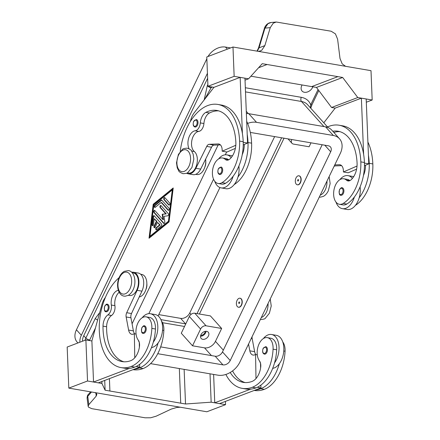 <?xml version="1.0" encoding="UTF-8"?>
<svg xmlns="http://www.w3.org/2000/svg" width="440" height="440" viewBox="0 0 440 440"><rect width="100%" height="100%" fill="white"/><g stroke="black" fill="none" stroke-linecap="round" stroke-linejoin="round"><path stroke-width="0.66" d="M196.312 119.521A3.806 2.288 99.7 0 1 197.423 125.241A3.806 2.288 99.7 0 1 195.024 127.028C193.193 126.44 192.737 124.547 193.639 121.363L196.312 119.521M189.085 148.759A10.659 6.402 99.7 0 1 188.843 137.605A10.659 6.402 99.7 0 1 195.173 130.79A7.618 4.576 -80.3 0 0 200.31 122.903A10.659 6.402 99.7 0 1 205.876 112.376A42.647 25.614 99.7 0 1 216.865 110.451A42.647 25.614 99.7 0 1 235.862 142.522A15.23 9.146 99.7 0 1 229.609 159.225A7.618 4.576 99.7 0 1 226.771 160.16A7.618 4.576 99.7 0 1 225.209 159.352A12.947 7.777 -80.3 0 0 222.552 157.988A12.947 7.777 -80.3 0 0 218.74 158.835A12.947 7.777 -80.3 0 0 212.399 172.524A12.947 7.777 -80.3 0 0 218.18 183.507A12.947 7.777 -80.3 0 0 221.991 182.655A36.025 21.637 -80.3 0 0 239.602 141.097A48.736 29.271 -80.3 0 0 217.894 104.445A48.736 29.271 -80.3 0 0 180.23 151.47M228.668 159.847A12.947 7.777 -80.3 0 0 226.155 158.604L222.552 157.988M205.766 161.222A7.618 4.576 99.7 0 1 204.683 167.524M352.396 178.431A16.753 10.065 -80.3 0 0 352.011 177.975A16.753 10.065 -80.3 0 0 348.024 175.637A16.753 10.065 -80.3 0 0 339.812 179.707M335.968 202.059A16.753 10.065 -80.3 0 0 338.371 206.322A16.753 10.065 -80.3 0 0 342.359 208.659A16.753 10.065 -80.3 0 0 354.382 196.983A36.025 21.637 -80.3 0 0 364.425 162.492A48.736 29.271 -80.3 0 0 363.627 154.407A48.736 29.271 -80.3 0 0 342.716 125.846L339.114 125.224M348.024 175.637L352.82 176.457A16.753 10.065 99.7 0 1 353.678 176.671M340.923 195.278A3.806 2.288 -80.3 0 0 343.327 193.49A3.806 2.288 -80.3 0 0 342.21 187.776C341.632 187.319 340.742 187.93 339.543 189.613C338.855 193.496 339.317 195.382 340.923 195.278M107.399 304.26A3.806 2.288 99.7 0 1 108.515 309.98A3.806 2.288 99.7 0 1 106.112 311.768C104.505 311.867 104.043 309.98 104.731 306.103C105.93 304.42 106.821 303.804 107.399 304.26M140.657 274.236L141.746 274.423A11.424 6.859 99.7 0 1 145.046 276.76A11.424 6.859 99.7 0 1 146.113 288.871A11.424 6.859 99.7 0 1 139.233 296.951M161.535 321.145A12.947 7.777 99.7 0 1 163.851 330.451A36.025 21.637 99.7 0 1 143.132 368.539A48.736 29.271 99.7 0 1 133.034 369.65M132.192 272.784L133.347 272.982A11.424 6.859 99.7 0 1 136.642 275.325A11.424 6.859 99.7 0 1 137.379 288.47A11.424 6.859 99.7 0 1 129.487 295.499L128.332 295.3M118.344 290.34A10.659 6.402 -80.3 0 0 111.314 305.036A7.618 4.576 99.7 0 1 107.921 314.875A10.659 6.402 -80.3 0 0 103.004 326.128A42.647 25.614 -80.3 0 0 122.051 361.587A42.647 25.614 -80.3 0 0 130.895 360.618A15.23 9.146 -80.3 0 0 139.475 346.511A7.618 4.576 -80.3 0 0 138.232 340.076A12.947 7.777 99.7 0 1 135.96 330.836A12.947 7.777 99.7 0 1 146.091 316.855A12.947 7.777 99.7 0 1 151.85 328.394A36.025 21.637 99.7 0 1 131.131 366.482A48.736 29.271 99.7 0 1 121.017 367.593A48.736 29.271 99.7 0 1 99.264 329.577A48.736 29.271 99.7 0 1 119.103 277.662M146.091 316.855L149.694 317.471A12.947 7.777 99.7 0 1 155.452 329.01A36.025 21.637 99.7 0 1 153.302 342.133A16.753 10.065 -80.3 0 0 154.336 316.058A16.753 10.065 -80.3 0 0 150.343 313.72A16.753 10.065 -80.3 0 0 142.131 317.801M146.85 283.641A7.618 4.576 99.7 0 1 145.767 289.949M263.351 338.58A16.753 10.065 99.7 0 1 271.562 334.499A16.753 10.065 99.7 0 1 275.555 336.837A16.753 10.065 99.7 0 1 274.527 362.912A36.025 21.637 99.7 0 1 255.954 387.882A48.736 29.271 99.7 0 1 250.652 389.153L214.753 402.804L219.555 403.629L260.942 387.888L257.362 387.272M271.562 334.499L276.364 335.324A16.753 10.065 -80.3 0 1 280.357 337.661A16.753 10.065 -80.3 0 1 279.329 363.732A16.753 10.065 99.7 0 1 272.69 368.363M266.865 352.352A3.806 2.288 99.7 0 1 264.468 354.145C262.636 353.551 262.18 351.665 263.082 348.48L265.755 346.638A3.806 2.288 99.7 0 1 266.865 352.352M312.846 86.807A6.853 4.945 -41.8 0 1 304.392 92.279A6.853 4.945 -41.8 0 1 302.077 91.053A6.853 4.945 -41.8 0 1 302.099 84.97M318.054 89.54L310.712 104.803A3.047 1.05 25.7 0 0 311.993 104.638A3.047 1.05 25.7 0 0 312.048 104.555L312.048 104.555A3.047 1.05 25.7 0 0 312.076 104.462M207.878 84.508L207.284 85.745A3.047 1.05 25.7 0 0 208.984 86.977A3.047 1.05 25.7 0 0 211.09 87.731L211.486 86.911M97.647 320.018A3.047 1.05 -154.3 0 1 96.982 319.699A3.047 1.05 -154.3 0 1 95.282 318.472L85.855 338.058A3.047 1.05 25.7 0 0 87.549 339.29A3.047 1.05 25.7 0 0 89.661 340.043L95.447 328.02M202.791 339.323A4.719 3.41 -41.8 0 1 201.196 338.481A4.719 3.41 -41.8 0 1 201.608 333.685A4.719 3.41 -41.8 0 1 206.635 331.337A4.719 3.41 -41.8 0 1 208.23 332.178A4.719 3.41 -41.8 0 1 207.812 336.974A4.719 3.41 -41.8 0 1 202.791 339.323M238.843 302.324A0.759 0.457 99.7 0 1 239.503 302.071A0.759 0.457 99.7 0 1 239.547 303.111A0.759 0.457 99.7 0 1 238.887 303.364A0.759 0.457 99.7 0 1 238.843 302.324M241.307 305.074A4.571 2.745 99.7 0 1 238.425 307.219A4.571 2.745 99.7 0 1 237.089 300.361A4.571 2.745 99.7 0 1 239.965 298.216A4.571 2.745 99.7 0 1 241.307 305.074M240.086 298.238A4.571 2.745 99.7 0 1 240.207 298.254A4.571 2.745 99.7 0 1 241.544 305.113A4.571 2.745 99.7 0 1 238.662 307.263A4.571 2.745 99.7 0 1 238.546 307.236M230.208 372.477A42.647 25.614 -80.3 0 0 243.271 382.366A42.647 25.614 -80.3 0 0 252.12 381.398A15.23 9.146 -80.3 0 0 260.7 367.29A7.618 4.576 -80.3 0 0 259.452 360.855A12.947 7.777 99.7 0 1 257.186 351.615A12.947 7.777 99.7 0 1 267.317 337.634A12.947 7.777 99.7 0 1 273.075 349.173A36.025 21.637 99.7 0 1 252.357 387.261A48.736 29.271 99.7 0 1 242.242 388.372A48.736 29.271 99.7 0 1 225.869 374.445M144.529 325.859A3.806 2.288 99.7 0 1 145.646 331.573A3.806 2.288 99.7 0 1 143.242 333.366C141.636 333.465 141.174 331.579 141.862 327.701C143.061 326.018 143.952 325.402 144.529 325.859M150.343 313.72L155.144 314.545A16.753 10.065 99.7 0 1 159.132 316.882A16.753 10.065 99.7 0 1 158.103 342.952A16.753 10.065 99.7 0 1 151.465 347.584M138.298 340.17A16.753 10.065 -80.3 0 0 139.288 342.402L139.37 347.226M96.014 393.168L96.135 396.187L96.833 394.559L96.531 393.69L94.98 392.601M182.364 407.577A9.141 2.442 177.7 0 0 182.132 407.539L93.522 392.348A9.141 2.442 -2.3 0 0 93.297 392.31L68.816 388.113L87.533 380.996L101.932 383.466L105.105 390.203L180.725 403.167L179.339 368.561L180.719 403.167L185.521 403.992L211.156 402.188L225.555 404.657L206.844 411.774L182.364 407.577M96.135 396.187L88.82 404.641L88.154 406.357L88.462 407.11L91.729 408.65L145.129 417.802L150.662 417.775L156.162 416.185L171.292 409.068L176.831 407.457L180.285 407.22M88.154 406.357L87.087 398.084L87.753 396.336A3.047 2.497 -139.1 0 1 88.248 394.559A3.047 2.497 -139.1 0 1 88.292 394.51M298.463 180.686A0.759 0.457 -80.3 0 0 298.425 179.652A0.759 0.457 -80.3 0 0 297.759 179.905A0.759 0.457 -80.3 0 0 297.803 180.939A0.759 0.457 -80.3 0 0 298.463 180.686M296.005 177.941A4.571 2.745 -80.3 0 0 297.341 184.8A4.571 2.745 -80.3 0 0 300.223 182.649A4.571 2.745 -80.3 0 0 298.887 175.791A4.571 2.745 -80.3 0 0 296.005 177.941M299.002 175.819A4.571 2.745 99.7 0 1 299.123 175.835A4.571 2.745 99.7 0 1 300.465 182.694A4.571 2.745 99.7 0 1 297.583 184.839A4.571 2.745 99.7 0 1 297.462 184.816M320.238 195.096A11.424 6.859 -80.3 0 0 326.964 181.121M332.761 131.236A42.647 25.614 99.7 0 1 338.085 131.23A42.647 25.614 99.7 0 1 357.082 163.301A15.23 9.146 99.7 0 1 350.834 180.004A7.618 4.576 99.7 0 1 347.991 180.939A7.618 4.576 99.7 0 1 346.429 180.131A12.947 7.777 -80.3 0 0 343.777 178.767A12.947 7.777 -80.3 0 0 339.966 179.614A12.947 7.777 -80.3 0 0 333.625 193.303A12.947 7.777 -80.3 0 0 339.4 204.287L343.002 204.903A12.947 7.777 -80.3 0 0 346.814 204.05A36.025 21.637 -80.3 0 0 354.382 196.983M339.4 204.287A12.947 7.777 -80.3 0 0 343.211 203.434A36.025 21.637 -80.3 0 0 360.827 161.876A48.736 29.271 -80.3 0 0 339.119 125.224A48.736 29.271 -80.3 0 0 327.531 126.951M222.101 172.711A3.806 2.288 -80.3 0 0 220.985 166.996L218.317 168.834C217.41 172.024 217.872 173.91 219.698 174.499A3.806 2.288 -80.3 0 0 222.101 172.711M218.18 183.507L221.777 184.124A12.947 7.777 -80.3 0 0 225.588 183.271A36.025 21.637 -80.3 0 0 233.156 176.204A16.753 10.065 99.7 0 1 221.139 187.88L225.94 188.705A16.753 10.065 -80.3 0 0 237.958 177.023A36.025 21.637 -80.3 0 0 248.006 142.538A48.736 29.271 -80.3 0 0 247.209 134.453L244.954 78.194L240.152 77.368L213.95 87.335L207.95 86.306L206.778 56.975L232.98 47.009L234.152 76.34L248.556 78.809L262.251 63.679L337.87 76.642L311.668 86.609L250.921 76.197M238.876 166.089A16.753 10.065 99.7 0 1 237.958 177.023M218.592 158.928A16.753 10.065 99.7 0 1 226.798 154.858A16.753 10.065 99.7 0 1 230.791 157.196A16.753 10.065 99.7 0 1 231.171 157.652M221.139 187.88A16.753 10.065 99.7 0 1 217.146 185.543A16.753 10.065 99.7 0 1 214.748 181.28M258.467 48.131A3.047 0.814 16.7 0 1 258.473 48.109A3.047 0.814 16.7 0 1 259.045 47.823L264.963 28.122L270.259 27.638L273.218 23.21L276.265 22.022L331.166 31.235L335.423 33.875L337.601 39.177L340.01 58.498L342.188 63.861L345.587 66.314M257.015 51.09A3.047 1.37 36.2 0 1 257.043 51.051L258.473 48.109A3.047 0.814 16.7 0 1 258.473 48.103L264.391 28.402A3.047 0.814 16.7 0 1 264.963 28.122L267.954 23.7L271.035 22.506L276.265 22.022M232.98 47.009L257.461 51.211A9.141 6.886 69.2 0 0 257.686 51.244L346.297 66.435A9.141 6.886 -110.8 0 0 346.522 66.479L371.002 70.67L372.18 100.001L357.775 97.532L342.666 77.462L337.865 76.642M270.259 27.638L264.858 45.612L261.888 50.1L260.343 50.958L258.192 51.332M256.982 51.128L257.043 51.051A3.047 1.37 36.2 0 1 257.499 50.771L259.045 47.823L264.858 45.612M257.175 51.161L257.499 50.771M258.594 67.722L267.053 64.504L258.594 67.727M360.096 186.868A16.753 10.065 99.7 0 1 359.183 197.808A36.025 21.637 -80.3 0 0 369.226 163.317A48.736 29.271 -80.3 0 0 368.429 155.232L366.179 98.972L361.377 98.148L335.175 108.114L323.796 122.782M366.306 102.234L372.18 100.001M311.674 86.609L316.465 87.428L331.573 107.498L357.775 97.532M331.573 107.498L335.175 108.114M316.465 87.428L342.666 77.462M245.031 80.151L248.556 78.809M207.95 86.306L234.152 76.34M240.152 77.368L242.407 133.628A48.736 29.271 -80.3 0 0 221.49 105.067L217.894 104.445M247.209 134.453L247.549 143.055L243.227 142.312M190.432 121.385A15.23 9.146 99.7 0 1 194.227 112.761L213.945 87.335M232.452 155.892A16.753 10.065 -80.3 0 0 231.6 155.678L226.798 154.858M234.168 184.602A36.025 21.637 -80.3 0 0 251.603 143.154A48.736 29.271 -80.3 0 0 246.681 121.264M195.712 174.334L196.806 174.521A11.424 6.859 -80.3 0 0 205.629 159.132M363.627 154.407L361.377 98.148M333.861 132.462A42.647 25.614 99.7 0 1 339.867 131.648M334.757 164.918L339.4 164.736A7.618 4.576 99.7 0 1 339.977 164.774A7.618 4.576 99.7 0 1 343.37 170.5L343.431 171.969L357.033 166.034M364.447 163.091L368.775 163.834L364.463 165.715M368.429 155.232L368.775 163.834M343.431 171.969L348.233 172.788L356.604 169.142M341.627 165.66L335.258 165.913A4.571 2.745 -80.3 0 0 334.059 166.375M349.894 180.626A12.947 7.777 -80.3 0 0 347.375 179.382L343.777 178.767M365.502 165.259A15.23 9.146 99.7 0 1 363.445 175.532M355.388 205.381A36.025 21.637 -80.3 0 0 372.829 163.933A48.736 29.271 -80.3 0 0 367.901 142.043M109.912 391.028L109.412 378.637L109.912 391.028M68.816 388.113L67.172 347.05L85.888 339.933L87.533 380.996M184.135 369.38L185.521 403.992M210.018 373.819L211.156 402.188M213.62 374.435L214.753 402.804M225.429 401.396L225.555 404.657M250.652 389.153A48.736 29.271 99.7 0 1 245.845 388.988L242.242 388.372M105.408 297.391A15.23 9.146 -80.3 0 0 101.871 304.661L91.883 340.962L85.888 339.933M104.715 380.418L105.105 390.203M101.855 381.507L101.932 383.466M91.889 340.962L93.533 382.025L98.335 382.85L139.722 367.109L136.142 366.493M93.533 382.025L129.432 368.374A48.736 29.271 99.7 0 1 124.619 368.209L121.017 367.593M139.673 364.32L139.722 367.109M158.103 342.952A36.025 21.637 99.7 0 1 139.535 367.923A48.736 29.271 99.7 0 1 134.233 369.199M255.838 354.574A7.618 4.576 99.7 0 1 254.634 351.67L252.164 338.575A4.571 2.745 99.7 0 1 252.093 336.694M260.596 368.005L260.507 363.182A16.753 10.065 99.7 0 1 259.523 360.949M260.893 385.099L260.942 387.888M248.551 344.053L249.832 350.845A7.618 4.576 -80.3 0 0 253.055 355.058A7.618 4.576 -80.3 0 0 254.634 354.882L255.569 354.525L257.285 354.822M255.569 354.525L255.992 378.549M232.59 370.887A42.647 25.614 -80.3 0 0 245.091 382.569M279.329 363.732A36.025 21.637 99.7 0 1 260.755 388.702A48.736 29.271 99.7 0 1 255.453 389.978M267.317 337.634L270.919 338.25A12.947 7.777 99.7 0 1 276.672 349.789A36.025 21.637 99.7 0 1 274.527 362.912M268.048 303.54A11.424 6.859 99.7 0 1 261.322 317.52M282.755 341.924A12.947 7.777 99.7 0 1 285.076 351.23A36.025 21.637 99.7 0 1 264.358 389.318A48.736 29.271 99.7 0 1 254.254 390.429M200.541 336.232A4.719 3.41 138.2 0 0 206.069 331.287M200.712 335.395A3.746 2.706 138.2 0 0 205.216 331.364M189.338 316.481A4.571 3.3 -41.8 0 1 194.799 313.231L210.403 315.904L221.656 328.471L206.052 325.798A4.571 3.3 138.2 0 0 200.59 329.043L192.528 345.796L181.28 333.229L189.338 316.481L200.59 329.043M221.656 328.471L215.452 341.358A9.141 6.595 -41.8 0 1 204.529 347.853L192.528 345.796M310.998 142.824L309.1 146.773L293.497 144.095A4.571 3.3 -41.8 0 1 291.957 143.281A4.571 3.3 -41.8 0 1 291.759 139.612L291.797 139.535M284.031 138.204L199.419 314.023M154.22 215.793L161.524 223.944A1.144 0.688 99.7 0 1 161.282 225.907L156.662 229.664A1.144 0.688 99.7 0 1 156.25 229.796A1.144 0.688 99.7 0 1 155.738 228.894A1.144 0.688 99.7 0 1 156.216 227.678L159.676 224.857L157.471 222.393L155.144 227.222A1.144 0.688 99.7 0 1 154.423 227.761A1.144 0.688 99.7 0 1 154.088 226.045L156.415 221.21L154.204 218.746L153.478 224.626A1.144 0.688 99.7 0 1 152.597 225.72A1.144 0.688 99.7 0 1 152.103 224.571L153.065 216.733A1.144 0.688 99.7 0 1 153.951 215.633A1.144 0.688 99.7 0 1 154.22 215.793M154.176 215.749A1.144 0.688 -80.3 0 0 153.549 216.816L152.581 224.653A1.144 0.688 -80.3 0 0 152.851 225.687M154.204 218.746L156.893 221.293L154.566 226.127A1.144 0.688 -80.3 0 0 154.677 227.728M156.415 221.21L156.893 221.293M157.471 222.393L160.16 224.939L156.695 227.761A1.144 0.688 -80.3 0 0 156.228 228.773A1.144 0.688 -80.3 0 0 156.497 229.763M159.676 224.857L160.16 224.939M164.852 197.654A1.144 0.688 -80.3 0 0 164.241 198.583A1.144 0.688 -80.3 0 0 164.445 199.711L169.191 205.013A1.144 0.688 -80.3 0 0 169.235 205.056M169.642 202.994A1.144 0.688 99.7 0 1 169.791 204.325A1.144 0.688 99.7 0 1 168.982 205.09A1.144 0.688 99.7 0 1 168.707 204.93L163.966 199.628A1.144 0.688 99.7 0 1 163.812 198.303A1.144 0.688 99.7 0 1 164.621 197.538A1.144 0.688 99.7 0 1 164.896 197.698L169.642 202.994M172.288 189.91L153.824 204.947L149.963 236.297L150.447 236.379L168.911 221.342L172.772 189.992L172.288 189.91L168.432 221.26L168.911 221.342M149.963 236.297L168.432 221.26M173.156 188.502L153.698 204.353L149.578 237.787M153.214 204.27L173.222 187.974L169.037 221.936L149.034 238.233L153.214 204.27L153.698 204.353M161.816 200.2L168.999 208.219A1.144 0.688 99.7 0 1 169.147 209.55A1.144 0.688 99.7 0 1 168.339 210.315A1.144 0.688 99.7 0 1 168.064 210.155L161.194 202.477L155.265 207.301A1.144 0.688 99.7 0 1 154.853 207.433A1.144 0.688 99.7 0 1 154.341 206.531A1.144 0.688 99.7 0 1 154.82 205.315L161.128 200.178A1.144 0.688 99.7 0 1 161.546 200.046A1.144 0.688 99.7 0 1 161.816 200.2M161.772 200.156A1.144 0.688 -80.3 0 0 161.607 200.261L155.298 205.398A1.144 0.688 -80.3 0 0 154.831 206.41A1.144 0.688 -80.3 0 0 155.1 207.399M161.194 202.477L161.673 202.56L168.548 210.238A1.144 0.688 -80.3 0 0 168.591 210.281M162.663 214.363L163.455 219.703L162.971 219.621L162.184 214.28L166.243 213.906L160.633 207.636A1.144 0.688 -80.3 0 1 160.43 206.509A1.144 0.688 -80.3 0 1 161.035 205.573M162.184 214.28L165.764 213.823L160.149 207.554A1.144 0.688 99.7 0 1 160.001 206.228A1.144 0.688 99.7 0 1 160.809 205.464A1.144 0.688 99.7 0 1 161.079 205.623L168.322 213.708A1.144 0.688 99.7 0 1 168.498 214.935A1.144 0.688 99.7 0 1 167.788 215.804L163.982 216.288L164.819 221.969A1.144 0.688 99.7 0 1 163.939 223.531A1.144 0.688 99.7 0 1 163.669 223.372L153.934 212.498A1.144 0.688 99.7 0 1 153.78 211.173A1.144 0.688 99.7 0 1 154.594 210.408A1.144 0.688 99.7 0 1 154.864 210.568L162.971 219.621M154.82 210.524A1.144 0.688 -80.3 0 0 154.215 211.453A1.144 0.688 -80.3 0 0 154.413 212.581L164.148 223.454A1.144 0.688 -80.3 0 0 164.191 223.498M165.764 213.823L166.243 213.906M82.555 341.204A12.183 8.795 -41.8 0 1 83.743 335.704L207.631 78.287M160.661 346.885L215.204 356.235A6.094 4.395 138.2 0 0 222.486 351.901L322.185 144.744M132.072 323.796L218.136 144.975M246.367 113.493A18.276 13.189 -41.8 0 1 248.782 113.691L325.595 126.858A18.276 13.189 -41.8 0 1 331.771 130.125L339.504 138.765A18.276 13.189 -41.8 0 1 340.291 153.428L239.822 362.186A18.276 13.189 -41.8 0 1 217.976 375.183L150.562 363.627M250.355 132.589A6.094 4.395 -41.8 0 1 251.554 132.638L328.372 145.805A6.094 4.395 -41.8 0 1 330.429 146.894A6.094 4.395 -41.8 0 1 330.688 151.778L230.219 360.542A6.094 4.395 -41.8 0 1 222.937 364.87L157.746 353.7M158.142 315.937L219.934 187.545M148.847 313.649L213.549 179.207M225.302 154.787L226.666 151.954M247.627 123.42A18.276 13.189 -41.8 0 1 256.514 122.326L333.333 135.493A18.276 13.189 -41.8 0 1 339.504 138.765M204.787 99.143L211.09 87.731A21.324 15.389 138.2 0 1 212.278 87.049M245.504 91.883L301.477 101.481A3.047 1.832 -80.3 0 1 300.85 99.616A3.047 1.832 -80.3 0 1 301.312 97.334A21.324 15.389 138.2 0 1 310.712 104.803L310.354 107.767M184.531 326.475A10.659 7.695 -41.8 0 1 184.344 326.442L162.487 322.696M79.866 342.227A15.23 10.995 -41.8 0 1 81.345 335.291L207.433 73.304M281.633 137.792L197.016 313.61M185.768 323.895A7.618 5.495 -41.8 0 1 185.587 323.868L160.924 319.638M158.774 314.617L180.664 318.368A7.618 5.495 138.2 0 0 189.767 312.956L274.643 136.593M77.93 342.964L77.077 342.012A15.23 10.995 -41.8 0 1 76.422 329.797L206.85 58.784M208.027 56.502A15.23 10.995 -41.8 0 1 225.484 47.063L230.555 47.933M153.302 342.133A36.025 21.637 99.7 0 1 134.734 367.103A48.736 29.271 99.7 0 1 129.432 368.374M119.163 292.259A10.659 6.402 -80.3 0 0 114.912 305.652A7.618 4.576 99.7 0 1 111.524 315.497A10.659 6.402 -80.3 0 0 106.607 326.744A42.647 25.614 -80.3 0 0 123.866 361.79M134.772 357.77L134.349 333.745L133.413 334.103A7.618 4.576 99.7 0 1 131.829 334.279A7.618 4.576 99.7 0 1 128.607 330.066L126.143 316.971A4.571 2.745 99.7 0 1 126.704 312.714L137.132 290.334A12.183 7.321 -80.3 0 0 133.474 272.234A12.183 7.321 -80.3 0 0 131.709 272.283M133.474 272.234L138.276 273.053A12.183 7.321 99.7 0 1 141.933 291.159L131.505 313.533A4.571 2.745 -80.3 0 0 130.939 317.796L133.408 330.891A7.618 4.576 -80.3 0 0 134.613 333.795M136.059 334.043L134.349 333.745M359.183 197.808A16.753 10.065 99.7 0 1 347.16 209.484L342.359 208.659M233.156 176.204A36.025 21.637 -80.3 0 0 243.205 141.713A48.736 29.271 -80.3 0 0 242.407 133.628M187.248 172.882L188.403 173.08A11.424 6.859 -80.3 0 0 196.686 164.808A11.424 6.859 -80.3 0 0 194.343 151.541A10.659 6.402 99.7 0 1 191.934 140.052A10.659 6.402 99.7 0 1 198.776 131.406A7.618 4.576 -80.3 0 0 203.913 123.525A10.659 6.402 99.7 0 1 209.479 112.992A42.647 25.614 99.7 0 1 218.647 110.869M247.549 143.055L244.277 144.48A15.23 9.146 99.7 0 1 242.22 154.754M235.813 145.255L222.206 151.19L227.007 152.009L235.384 148.363M243.238 144.936L244.277 144.48M222.206 151.19L222.151 149.721A7.618 4.576 -80.3 0 0 218.757 143.996A7.618 4.576 -80.3 0 0 218.174 143.957L209.237 144.309A4.571 2.745 -80.3 0 0 206.74 146.41L195.866 168.295A12.183 7.321 99.7 0 1 188.276 173.833L193.072 174.653A12.183 7.321 -80.3 0 0 200.668 169.114L211.541 147.235A4.571 2.745 99.7 0 1 214.038 145.134L220.407 144.881M188.276 173.833A12.183 7.321 99.7 0 1 186.626 173.195M129.949 288.844A11.121 6.677 99.7 0 1 120.285 292.518A11.121 6.677 99.7 0 1 119.68 277.376A11.121 6.677 99.7 0 1 129.344 273.702A11.121 6.677 99.7 0 1 129.949 288.844M196.663 124.839A3.201 1.92 -80.3 0 0 196.488 120.489A3.201 1.92 -80.3 0 0 193.71 121.545A3.201 1.92 -80.3 0 0 193.881 125.901A3.201 1.92 -80.3 0 0 196.663 124.839M225.209 159.352L228.509 159.918M188.865 166.424A11.121 6.677 -80.3 0 0 188.26 151.283A11.121 6.677 -80.3 0 0 178.596 154.957A11.121 6.677 -80.3 0 0 179.201 170.099A11.121 6.677 -80.3 0 0 188.865 166.424M339.609 189.794A3.201 1.92 -80.3 0 0 339.784 194.15A3.201 1.92 -80.3 0 0 342.562 193.094A3.201 1.92 -80.3 0 0 342.386 188.738A3.201 1.92 -80.3 0 0 339.609 189.794M104.797 306.284A3.201 1.92 99.7 0 1 107.58 305.228A3.201 1.92 99.7 0 1 107.751 309.584A3.201 1.92 99.7 0 1 104.973 310.64A3.201 1.92 99.7 0 1 104.797 306.284M162.547 330.226L163.851 330.451M151.85 328.394L155.452 329.01M266.107 351.956A3.201 1.92 99.7 0 1 263.329 353.012A3.201 1.92 99.7 0 1 263.153 348.661A3.201 1.92 99.7 0 1 265.93 347.6A3.201 1.92 99.7 0 1 266.107 351.956M141.928 327.882A3.201 1.92 99.7 0 1 144.711 326.821A3.201 1.92 99.7 0 1 144.881 331.177A3.201 1.92 99.7 0 1 142.104 332.233A3.201 1.92 99.7 0 1 141.928 327.882M88.82 404.641L87.753 396.336L91.504 392.002M346.814 204.05L343.211 203.434M221.337 172.315A3.201 1.92 -80.3 0 0 221.166 167.959A3.201 1.92 -80.3 0 0 218.383 169.015A3.201 1.92 -80.3 0 0 218.559 173.371A3.201 1.92 -80.3 0 0 221.337 172.315M339.4 164.736L340.538 164.934M334.356 165.759L335.258 165.913M349.734 180.697L346.429 180.131M364.425 162.492L360.827 161.876M372.829 163.933L369.226 163.317M249.832 350.845L254.634 351.67M251.262 338.421L252.164 338.575M276.672 349.789L273.075 349.173M255.954 387.882L252.357 387.261M285.076 351.23L283.767 351.005M264.358 389.318L260.755 388.702M206.052 325.798L194.799 313.231M215.452 341.358L223.328 350.152M204.529 347.853L211.459 355.591M153.065 216.733L153.549 216.816M152.103 224.571L152.581 224.653M154.088 226.045L154.566 226.127M156.216 227.678L156.695 227.761M168.707 204.93L169.191 205.013M163.966 199.628L164.445 199.711M161.128 200.178L161.607 200.261M154.82 205.315L155.298 205.398M168.064 210.155L168.548 210.238M153.934 212.498L154.413 212.581M163.669 223.372L164.148 223.454M160.149 207.554L160.633 207.636M99.688 312.604L95.282 318.472M207.284 85.745L204.177 99.935M83.743 335.704L85.855 338.058A12.183 8.795 138.2 0 0 85.025 340.263M222.486 351.901L230.219 360.542M215.204 356.235L222.937 364.87M324.786 145.189L330.688 151.778M248.782 113.691L256.514 122.326M325.595 126.858L333.333 135.493M89.436 340.543A9.141 6.595 -41.8 0 1 89.661 340.043M323.95 126.572L301.477 101.481A18.276 13.189 -41.8 0 1 307.654 104.753L328.07 127.556M301.312 97.334L245.339 87.736M246.279 111.32L248.341 113.619M189.767 312.956L191.043 314.386M180.664 318.368L185.587 323.868M76.422 329.797L81.345 335.291M225.484 47.063L227.354 49.148M131.131 366.482L134.734 367.103M103.004 326.128L106.607 326.744M107.921 314.875L111.524 315.497M111.314 305.036L114.912 305.652M139.535 367.923L143.132 368.539M141.933 291.159L137.132 290.334M131.505 313.533L126.704 312.714M130.939 317.796L126.143 316.971M133.408 330.891L128.607 330.066M239.602 141.097L243.205 141.713M221.991 182.655L225.588 183.271M205.876 112.376L209.479 112.992M200.31 122.903L203.913 123.525M195.173 130.79L198.776 131.406M191.675 151.085L194.343 151.541M248.006 142.538L251.603 143.154M200.668 169.114L195.866 168.295M211.541 147.235L206.74 146.41M214.038 145.134L209.237 144.309M219.318 144.155L218.174 143.957M182.985 173.696C185.972 173.541 187.6 173.14 187.869 172.496L191.95 167.464L193.842 159.071L193.116 154.061L191.565 150.937C191.527 150.238 190.124 149.32 187.358 148.176C184.371 148.335 182.743 148.731 182.474 149.375L178.393 154.413L176.501 162.8L177.227 167.816L178.778 170.94C178.816 171.633 180.219 172.552 182.985 173.696M124.069 296.115C117.772 295.279 115.709 284.207 119.471 276.832C120.714 274.257 122.353 272.41 124.388 271.298L128.442 270.6C134.734 271.436 136.802 282.507 133.034 289.883C131.791 292.463 130.158 294.305 128.123 295.416L125.246 296.197L124.069 296.115M329.153 176.566L330.154 183.585L328.295 190.834C327.058 193.407 325.418 195.256 323.384 196.367L320.507 197.148L319.291 197.06M270.237 298.991L271.238 305.993L269.379 313.252L265.298 318.291C265.029 318.934 263.401 319.33 260.414 319.49L260.376 319.484M87.093 398.096C87.246 396.077 87.632 394.895 88.253 394.559L90.596 391.848M264.396 28.408C264.407 28.188 265.771 23.249 271.035 22.506M291.957 143.281L288.024 138.886M318.797 90.525L312.048 104.555M310.745 108.202L312.037 104.572"/></g></svg>
